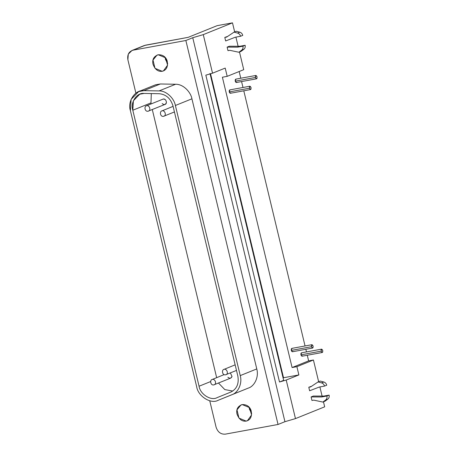 <?xml version="1.0" encoding="UTF-8"?>
<svg xmlns="http://www.w3.org/2000/svg" width="457" height="457" viewBox="0 0 457 457"><rect width="100%" height="100%" fill="white"/><g stroke="black" fill="none" stroke-linecap="round" stroke-linejoin="round"><path stroke-width="0.69" d="M313.319 396.053L323.842 396.082L329.12 395.116C329.446 396.796 329.04 398.116 327.898 399.07L325.064 401.177L322.859 402.069L313.793 400.138L311.96 400.475L313.793 400.138L322.859 402.069L325.064 401.177L327.898 399.07L325.692 399.961L322.859 402.069L325.692 399.961L327.898 399.07C329.04 398.116 329.446 396.796 329.12 395.116L326.915 396.002C327.241 397.687 326.835 399.007 325.692 399.961C326.835 399.007 327.241 397.687 326.915 396.002L329.12 395.116L323.842 396.082L321.637 396.973L326.915 396.002L321.637 396.973L323.842 396.082L313.319 396.053L311.108 396.944L321.637 396.973L311.108 396.944L311.96 400.475L311.108 396.944L313.319 396.053M324.533 386.085L319.254 387.056L309.629 390.781L319.254 387.056L324.533 386.085L326.738 385.2L324.533 386.085C324.059 384.434 323.082 383.366 321.591 382.892C323.082 383.366 324.059 384.434 324.533 386.085M326.738 385.2C326.264 383.543 325.287 382.475 323.796 382.006L321.591 382.892L323.796 382.006L320.237 381.069L318.032 381.961L321.591 382.892L318.032 381.961L320.237 381.069L323.796 382.006C325.287 382.475 326.264 383.543 326.738 385.2M310.623 386.913L318.032 381.961L310.623 386.913L308.783 387.25L310.623 386.913M311.623 386.245L308.783 387.25L309.629 390.781L308.783 387.25L311.623 386.245M321.625 349.142L301.477 352.838L300.957 354.849L321.105 351.153C322.174 353.061 322.722 352.838 322.756 350.49C321.699 348.577 321.151 348.8 321.105 351.153L300.957 354.849L302.088 356.197L322.236 352.501L321.105 351.153L321.625 349.142L322.756 350.49L322.688 352.084L322.236 352.501M255.914 75.456L235.766 79.152L235.252 81.163L255.4 77.467C256.468 79.375 257.017 79.152 257.051 76.805C255.994 74.891 255.446 75.114 255.4 77.467L235.252 81.163L236.383 82.511L256.531 78.815L255.4 77.467L255.914 75.456L257.051 76.805L256.983 78.398L256.531 78.815M311.971 344.698L291.823 348.394L291.303 350.405L311.451 346.709C312.519 348.617 313.068 348.394 313.102 346.046C312.045 344.132 311.497 344.355 311.451 346.709L291.303 350.405L292.44 351.753L312.582 348.057L311.451 346.709L311.971 344.698L313.102 346.04L313.034 347.64L312.582 348.057M249.91 86.219L229.768 89.915L229.248 91.926L249.396 88.23C250.465 90.132 251.013 89.915 251.047 87.561C249.99 85.648 249.442 85.87 249.396 88.23L229.248 91.926L230.379 93.268L250.527 89.572L249.396 88.23L249.91 86.219L251.047 87.561L250.979 89.161L250.527 89.572M229.334 46.231L239.856 46.26L245.135 45.294C245.46 46.974 245.055 48.293 243.912 49.253L241.079 51.355L238.874 52.247L229.808 50.316L227.974 50.653L229.808 50.316L238.874 52.247L241.079 51.355L243.912 49.253L241.707 50.139L238.874 52.247L241.707 50.139L243.912 49.253C245.055 48.293 245.46 46.974 245.135 45.294L242.93 46.186C243.255 47.865 242.85 49.185 241.707 50.139C242.85 49.185 243.255 47.865 242.93 46.186L245.135 45.294L239.856 46.26L237.651 47.151L242.93 46.186L237.651 47.151L239.856 46.26L229.334 46.231L227.129 47.122L237.651 47.151L227.129 47.122L227.974 50.653L227.129 47.122L229.334 46.231M240.548 36.269L235.269 37.234L225.649 40.959L235.269 37.234L240.548 36.269L242.753 35.378L240.548 36.269C240.074 34.612 239.097 33.55 237.611 33.075C239.097 33.55 240.074 34.612 240.548 36.269M242.753 35.378C242.279 33.721 241.302 32.658 239.816 32.184L237.611 33.075L239.816 32.184L236.252 31.247L234.047 32.139L237.611 33.075L234.047 32.139L236.252 31.247L239.816 32.184C241.302 32.658 242.279 33.721 242.753 35.378M226.638 37.091L234.047 32.139L226.638 37.091L224.798 37.428L226.638 37.091M227.637 36.423L224.798 37.428L225.649 40.959L224.798 37.428L227.637 36.423M248.505 420.177L246.186 421.114L247.397 420.76L251.59 414.962L249.442 407.575L242.221 404.582L241.01 404.936L236.983 409.86L238.965 418.121L246.186 421.114L248.505 420.177M251.664 413.465L249.151 407.233L249.413 409.164L251.664 413.465M164.52 70.355L162.206 71.292L163.412 70.944L167.605 65.14L165.457 57.753L158.236 54.766L157.031 55.114L152.998 60.038L154.98 68.304L162.206 71.292L164.52 70.355M167.679 63.643L165.166 57.411L165.428 59.347L167.679 63.643M146.726 105.704C143.778 106.093 144.818 111.999 148.051 111.211C151.364 110.8 149.605 105.024 146.726 105.704C149.605 105.024 151.364 110.8 148.045 111.211L148.051 111.211C144.818 111.999 143.778 106.093 146.726 105.704L163.263 99.032C165.4 99.163 166.422 100.414 166.331 102.785C165.371 104.796 163.983 105.053 162.178 103.545M164.589 104.544C167.902 104.127 166.142 98.352 163.263 99.032M164.988 104.425L148.045 111.211M212.431 379.39C209.483 379.778 210.523 385.685 213.756 384.897C217.069 384.486 215.31 378.71 212.431 379.39C215.31 378.71 217.069 384.486 213.756 384.897L213.756 384.897C210.528 385.685 209.483 379.778 212.431 379.39L224.176 374.609M213.756 384.897L230.694 378.11L232.042 376.471L230.351 372.906L232.042 376.471C231.076 378.482 229.694 378.739 227.883 377.231M162.172 110.805C159.225 111.194 160.27 117.101 163.497 116.318C166.811 115.901 165.051 110.126 162.172 110.805C165.051 110.126 166.816 115.901 163.497 116.318L163.497 116.318C160.27 117.101 159.225 111.2 162.172 110.805L173.094 106.361M174.437 111.954L163.497 116.318M224.227 369.29C221.285 369.679 222.325 375.585 225.552 374.797C228.871 374.386 227.106 368.61 224.227 369.29C227.106 368.61 228.871 374.386 225.552 374.797L225.552 374.797C222.325 375.585 221.279 369.679 224.227 369.29L235.149 364.84M236.492 370.433L225.552 374.797M230.916 392.037C236.829 388.993 239.137 383.657 237.84 376.042L172.986 105.933C170.672 98.501 166.108 94.428 159.293 93.714L144.052 93.439L139.745 94.222L133.393 100.769L132.804 110.228L199.063 386.228C200.143 394.242 211.031 401.143 217.086 397.647L230.916 392.037L217.086 397.647C211.031 401.143 200.143 394.242 199.063 386.228L210.614 381.572L199.063 386.228L132.804 110.228L150.719 103.002L132.804 110.228C130.102 102.511 136.9 92.365 144.052 93.439L159.293 93.714C166.108 94.428 170.672 98.501 172.986 105.933L237.84 376.042C239.137 383.657 236.829 388.993 230.916 392.037M232.79 391.055L224.793 389.587L218.497 383.029L224.793 389.587L232.79 391.055M216.652 377.642L152.29 109.549L216.652 377.642M150.947 103.956L151.301 93.571L150.947 103.956M150.867 87.807L160.356 83.979L143.818 90.652L160.356 83.979L175.602 84.254L159.059 90.926L175.602 84.254C183.508 84.059 190.872 92.365 191.929 98.821L175.385 105.487L191.929 98.821L256.777 368.93C259.182 377.705 253.926 386.416 248.522 388.004L218.155 400.286C210.934 404.451 197.95 396.225 196.664 386.668L130.405 110.668L131.108 99.386L138.677 91.589L143.818 90.652L159.059 90.926C165.805 90.543 174.008 97.867 175.385 105.487L240.233 375.603L175.385 105.487C174.008 97.867 165.805 90.543 159.059 90.926L143.818 90.652C135.289 89.372 127.189 101.465 130.405 110.668L196.664 386.668C197.95 396.225 210.934 404.451 218.155 400.286L231.985 394.677C238.331 392.654 242.478 383.069 240.233 375.603C242.478 383.069 238.331 392.654 231.985 394.677L248.522 388.004C253.926 386.416 259.182 377.705 256.777 368.93L240.233 375.603L256.777 368.93L191.929 98.821C190.872 92.365 183.508 84.059 175.602 84.254L160.356 83.979L155.54 84.791M218.155 400.286L234.67 393.626M145.497 45.169L133.096 50.173L185.862 40.496L192.751 37.714L203.279 34.629L232.487 22.85L234.658 31.893L232.487 22.85L203.279 34.629L212.539 73.189L225.204 68.082L227.192 76.348L222.393 77.227L292.092 367.548L296.89 366.668L298.872 374.934L283.523 377.75L298.872 374.934L286.208 380.041L295.468 418.606L284.94 421.691L295.468 418.606L286.208 380.041L279.507 382.006L283.66 380.327L279.507 382.006L205.839 75.154L212.539 73.189L205.839 75.154L279.507 382.006L286.208 380.041L298.872 374.934L296.89 366.668L292.092 367.548L222.393 77.227L227.192 76.348L225.204 68.082L212.539 73.189L203.279 34.629L192.751 37.714L284.94 421.691L278.045 424.467L284.94 421.691L192.751 37.714L185.862 40.496L278.045 424.467L225.278 434.15C220.811 434.418 217.755 432.105 216.098 427.209L209.757 400.795L216.098 427.209C217.755 432.105 220.811 434.418 225.278 434.15L278.045 424.467L185.862 40.496L133.096 50.173C128.88 51.498 127.143 54.691 127.88 59.758L135.895 93.137L127.88 59.758L128.286 54.154L131.987 50.487L145.497 45.169L188.193 37.337L144.395 45.483M162.206 71.292C157.956 71.806 154.872 69.384 152.952 64.031C152.101 59.421 153.86 56.337 158.236 54.766C162.681 54.651 165.634 56.611 167.096 60.65C168.267 66.511 166.634 70.058 162.206 71.292M246.186 421.114C241.942 421.628 238.857 419.206 236.937 413.848C236.08 409.244 237.846 406.153 242.221 404.582C246.666 404.468 249.619 406.433 251.082 410.466C252.247 416.333 250.619 419.88 246.186 421.114M278.993 358.882L278.536 358.962L278.993 358.882M213.288 85.196L212.825 85.276L213.288 85.196M277.565 352.924L277.102 353.01L277.565 352.924M215.51 94.445L215.047 94.53L215.51 94.445M283.66 380.327L209.992 73.48L283.66 380.327M283.523 377.75L283.083 377.928L283.523 377.75L210.546 73.777L283.523 377.75M243.73 69.675L239.485 52.001L243.73 69.675L227.192 76.348L243.73 69.675M238.108 46.254L235.909 37.12L238.108 46.254M308.629 360.881L307.281 355.243L308.629 360.881L292.092 367.548L308.629 360.881L313.428 360.002L308.629 360.881M306.481 351.919L305.847 349.291L306.481 351.919M305.053 345.966L243.792 90.812L305.053 345.966M242.993 87.487L241.57 81.557L242.993 87.487M240.776 78.233L239.16 71.521L240.776 78.233M230.831 92.857C230.259 93.565 229.728 93.257 229.248 91.926C229.06 90.475 229.363 89.829 230.145 89.995M292.886 351.336C292.314 352.044 291.783 351.736 291.303 350.405C291.12 348.954 291.417 348.314 292.2 348.474M236.835 82.094C236.263 82.803 235.732 82.494 235.252 81.163C235.064 79.712 235.366 79.072 236.149 79.232M302.54 355.78C301.968 356.489 301.437 356.18 300.957 354.849C300.775 353.398 301.072 352.758 301.854 352.918M296.89 366.668L313.428 360.002L296.89 366.668M324.67 406.827L323.47 401.823L324.67 406.827L295.468 418.606L324.67 406.827M322.088 396.076L319.894 386.936L322.088 396.076M318.643 381.715L313.428 360.002L318.643 381.715M232.487 22.85L217.138 25.666L188.193 37.337L217.138 25.666L232.487 22.85M155.22 84.916L138.677 91.589M279.353 360.367L278.89 360.453M278.09 357.128L278.553 357.043M213.642 86.681L213.185 86.767M212.385 83.442L212.848 83.357M277.919 354.415L277.462 354.501M276.662 351.176L277.125 351.09M215.864 95.936L215.407 96.016M214.607 92.691L215.064 92.611M144.292 45.523L131.884 50.521"/></g></svg>

